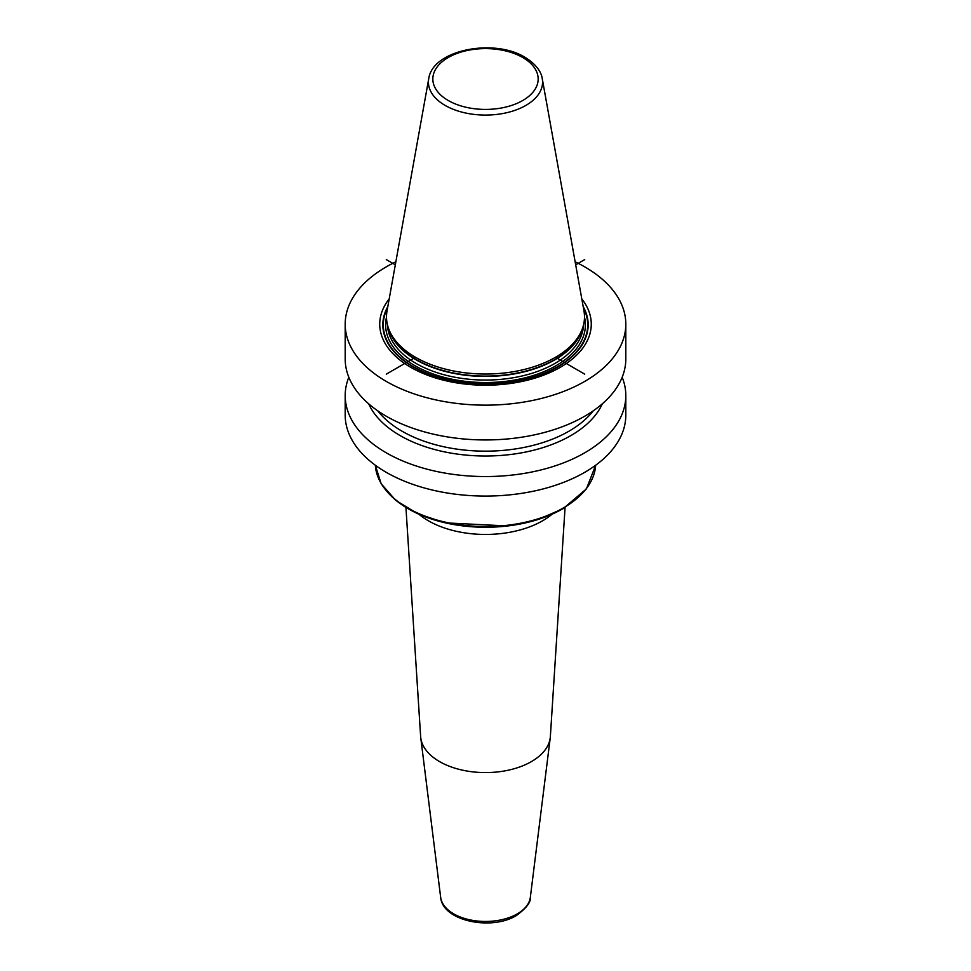 <?xml version="1.0" encoding="UTF-8"?>
<svg xmlns="http://www.w3.org/2000/svg" width="971" height="971" viewBox="0 0 971 971"><rect width="100%" height="100%" fill="white"/><g stroke="black" fill="none" stroke-linecap="round" stroke-linejoin="round"><path stroke-width="1.46" d="M575.148 261.818A140.31 81.006 180 0 1 584.712 266.855A140.31 81.006 0 0 1 625.81 324.144A140.31 81.006 0 0 1 539.196 398.984A140.31 81.006 0 0 1 386.288 381.421A140.31 81.006 180 0 1 345.19 324.144A140.31 81.006 180 0 1 395.852 261.818M625.81 324.144L625.81 358.942A140.31 81.006 180 0 1 539.196 433.782A140.31 81.006 180 0 1 386.288 416.231A140.31 81.006 180 0 1 345.19 358.942L345.19 324.144M622.18 377.246A140.31 81.006 180 0 1 625.81 395.537L625.81 415.066A140.31 81.006 180 0 1 539.196 489.906A140.31 81.006 180 0 1 386.288 472.343A140.31 81.006 180 0 1 345.19 415.066L345.19 395.537A140.31 81.006 180 0 1 348.82 377.246M625.81 395.537A140.31 81.006 180 0 1 539.196 470.377A140.31 81.006 180 0 1 386.288 452.826A140.31 81.006 180 0 1 345.19 395.537M389.201 298.886A105.766 61.064 0 0 0 410.709 367.317A105.766 61.064 0 0 0 545.738 374.333A105.766 61.064 0 0 0 581.799 298.886M415.503 357.279A98.993 57.155 180 0 1 388.291 327.7A98.993 57.155 180 0 1 387.028 310.975L428.733 78.724A57.071 32.953 180 0 0 445.143 105.426A57.071 32.953 0 0 0 510.03 111.871A57.071 32.953 0 0 0 542.267 78.724L583.972 310.975A98.993 57.155 180 0 1 582.709 327.7A98.993 57.155 180 0 1 514.509 371.517A98.993 57.155 180 0 1 415.503 357.279L386.288 374.151M368.664 403.802A120.683 69.681 180 0 0 400.161 435.603A120.683 69.681 0 0 0 517.215 453.566A120.683 69.681 0 0 0 602.336 403.802M405.939 507.53L420.637 736.504A64.899 37.468 0 0 0 420.759 737.814A64.899 37.468 0 0 0 462.839 770.234A64.899 37.468 0 0 0 531.392 761.616A64.899 37.468 180 0 0 550.241 737.814A64.899 37.468 180 0 0 550.363 736.504L565.061 507.53M386.276 259.585L395.318 264.804M555.497 357.279L584.724 374.151M584.712 259.585L575.682 264.804M387.83 306.557A102.671 59.28 180 0 0 412.906 366.735A102.671 59.28 0 0 0 539.111 375.376A102.671 59.28 0 0 0 583.17 306.557M583.425 307.965A102.21 59.013 0 0 1 537.873 375.546A102.21 59.013 0 0 1 413.221 366.601A102.21 59.013 180 0 1 387.575 307.965M386.507 317.177A99.892 57.665 180 0 0 414.872 365.654A99.892 57.665 0 0 0 529.802 376.554A99.892 57.665 0 0 0 584.493 317.177M387.417 324.617A98.107 56.646 180 0 0 416.122 363.47A98.107 56.646 0 0 0 522.082 375.971A98.107 56.646 0 0 0 583.583 324.617M582.43 328.514A98.107 56.646 0 0 1 515.917 373.629A98.107 56.646 0 0 1 416.122 359.828A98.107 56.646 180 0 1 388.57 328.514M388.291 327.7L389.116 330.14A98.168 56.682 180 0 0 416.086 359.476A98.168 56.682 0 0 0 514.266 373.592A98.168 56.682 0 0 0 581.884 330.14L582.709 327.7M448.262 100.511A52.665 30.404 180 0 1 448.262 57.507A52.665 30.404 180 0 1 522.738 57.507A52.665 30.404 0 0 1 522.738 100.511A52.665 30.404 0 0 1 448.262 100.511M593.257 410.83A118.037 68.152 0 0 1 402.03 431.197A118.037 68.152 180 0 1 377.743 410.83M375.328 465.23A110.245 63.649 0 0 0 445.191 522.131A110.245 63.649 0 0 0 563.459 507.894A110.245 63.649 180 0 0 595.672 465.23L586.399 488.911L563.083 508.707L537.558 519.691L507.736 525.966L445.179 522.847L417.627 513.695L395.683 500.308L381.142 483.728L375.328 465.23M387.538 492.079A109.213 63.054 0 0 0 562.731 508.792M551.941 514.339A80.775 46.632 180 0 1 542.619 520.784A80.775 46.632 0 0 1 419.059 514.339M550.241 737.814L530.336 897.374A44.945 25.95 180 0 1 517.288 913.869A44.945 25.95 0 0 1 469.806 919.828A44.945 25.95 0 0 1 440.664 897.374L420.759 737.814M542.267 78.724C541.842 74.937 539.063 65.979 524.959 57.289C494.008 38.051 432.483 49.739 428.733 78.724M530.336 897.374C531.04 902.108 526.391 908.164 516.378 915.544C491.617 930.873 442.655 921.236 440.664 897.374"/></g></svg>
